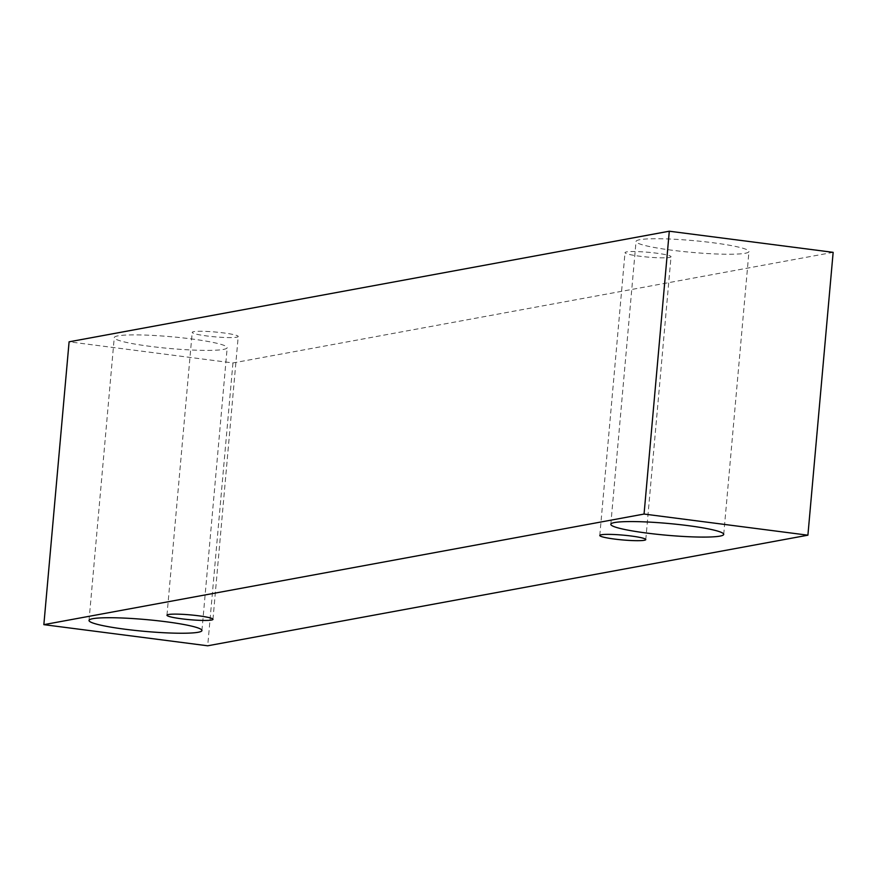 <?xml version="1.0" encoding="UTF-8"?>
<svg xmlns="http://www.w3.org/2000/svg" width="877" height="877" viewBox="0 0 877 877"><rect width="100%" height="100%" fill="white"/><g stroke="black" fill="none" stroke-linecap="round" stroke-linejoin="round"><path stroke-width="0.66" stroke-dasharray="4.38 3.29" d="M669.48 257.454A23.098 2.412 -174.9 0 0 671.026 256.742A23.098 2.412 -174.9 0 0 648.235 252.28A23.098 2.412 -174.9 0 0 625.016 252.631A23.098 2.412 -174.9 0 0 643.696 256.687A23.098 2.412 -174.9 0 0 669.48 257.454M833.15 252.346L232.942 362.946L69.097 341.811M232.942 362.946L207.706 645.79M745.176 253.278A56.687 5.931 -174.9 0 0 748.969 251.524A56.687 5.931 -174.9 0 0 693.038 240.583A56.687 5.931 -174.9 0 0 636.044 241.449A56.687 5.931 -174.9 0 0 681.9 251.392A56.687 5.931 -174.9 0 0 745.176 253.278M223.394 349.43A56.687 5.931 -174.9 0 0 227.187 347.676A56.687 5.931 -174.9 0 0 171.245 336.735A56.687 5.931 -174.9 0 0 114.262 337.601A56.687 5.931 -174.9 0 0 160.107 347.544A56.687 5.931 -174.9 0 0 223.394 349.43M236.669 337.207A23.098 2.412 -174.9 0 0 238.215 336.494A23.098 2.412 -174.9 0 0 215.424 332.032A23.098 2.412 -174.9 0 0 192.206 332.383A23.098 2.412 -174.9 0 0 210.886 336.439A23.098 2.412 -174.9 0 0 236.669 337.207M645.779 539.585L671.026 256.742M599.78 535.474L625.016 252.631M212.968 619.337L238.215 336.494M166.959 615.226L192.206 332.383M201.94 630.519L227.187 347.676M89.016 620.445L114.262 337.601M723.722 534.367L748.969 251.524M610.809 524.293L636.044 241.449"/><path stroke-width="1.32" d="M644.233 540.298A23.098 2.412 5.1 0 1 614.481 539.059A23.098 2.412 5.1 0 1 599.78 535.474A23.098 2.412 5.1 0 1 622.988 535.123A23.098 2.412 5.1 0 1 645.779 539.585A23.098 2.412 5.1 0 1 644.233 540.298M646.908 533.084A56.687 5.931 5.1 0 1 610.809 524.293A56.687 5.931 5.1 0 1 667.792 523.426A56.687 5.931 5.1 0 1 723.722 534.367A56.687 5.931 5.1 0 1 719.929 536.121A56.687 5.931 5.1 0 1 646.908 533.084M125.115 629.237A56.687 5.931 5.1 0 1 89.016 620.445A56.687 5.931 5.1 0 1 146.01 619.579A56.687 5.931 5.1 0 1 201.94 630.519A56.687 5.931 5.1 0 1 198.147 632.273A56.687 5.931 5.1 0 1 125.115 629.237M181.671 618.811A23.098 2.412 5.1 0 1 166.959 615.226A23.098 2.412 5.1 0 1 190.177 614.876A23.098 2.412 5.1 0 1 212.968 619.337A23.098 2.412 5.1 0 1 211.423 620.05A23.098 2.412 5.1 0 1 181.671 618.811M43.85 624.654L644.058 514.054L807.903 535.189L207.706 645.79L43.85 624.654L69.097 341.811L669.294 231.21L833.15 252.346L807.903 535.189M669.294 231.21L644.058 514.054"/></g></svg>
